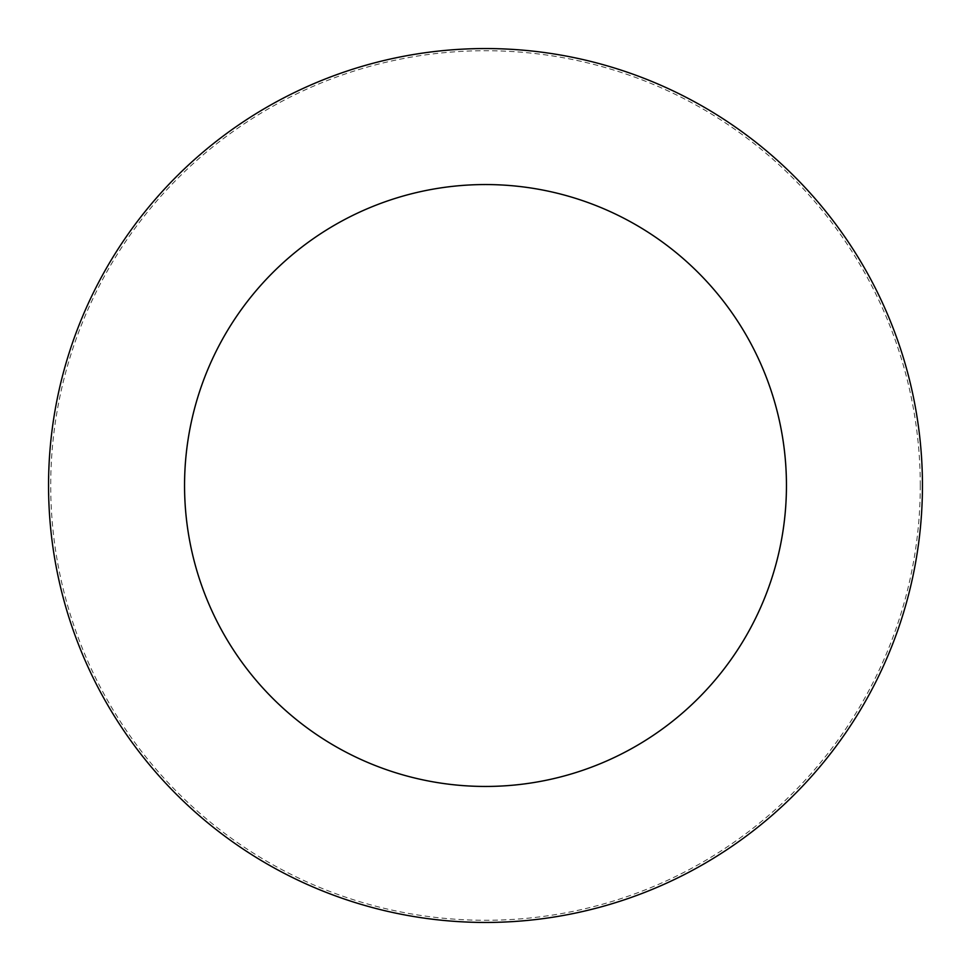 <?xml version="1.0" encoding="UTF-8"?>
<svg xmlns="http://www.w3.org/2000/svg" width="971" height="971" viewBox="0 0 971 971"><rect width="100%" height="100%" fill="white"/><g stroke="black" fill="none" stroke-linecap="round" stroke-linejoin="round"><path stroke-width="0.73" stroke-dasharray="4.86 3.64" d="M485.5 922.45A436.95 436.95 0 0 0 922.45 485.5A436.95 436.95 0 0 0 485.5 48.55A436.95 436.95 0 0 0 48.55 485.5A436.95 436.95 0 0 0 485.5 922.45A436.95 436.95 0 0 0 922.45 485.5A436.95 436.95 0 0 0 485.5 48.55A436.95 436.95 0 0 0 48.55 485.5A436.95 436.95 0 0 0 485.5 922.45M922.45 485.5A436.95 436.95 0 0 0 485.5 48.55A436.95 436.95 0 0 0 48.55 485.5A436.95 436.95 0 0 0 485.5 922.45A436.95 436.95 0 0 0 922.45 485.5M920.277 485.5A434.777 434.777 0 0 0 485.5 50.723A434.777 434.777 0 0 0 50.723 485.5A434.777 434.777 0 0 0 485.5 920.277A434.777 434.777 0 0 0 920.277 485.5"/><path stroke-width="1.46" d="M786.449 485.5A300.949 300.949 0 0 0 485.5 184.551A300.949 300.949 0 0 0 184.551 485.5A300.949 300.949 0 0 0 485.5 786.449A300.949 300.949 0 0 0 786.449 485.5M922.45 485.5A436.95 436.95 0 0 0 485.5 48.55A436.95 436.95 0 0 0 48.55 485.5A436.95 436.95 0 0 0 485.5 922.45A436.95 436.95 0 0 0 922.45 485.5"/></g></svg>
